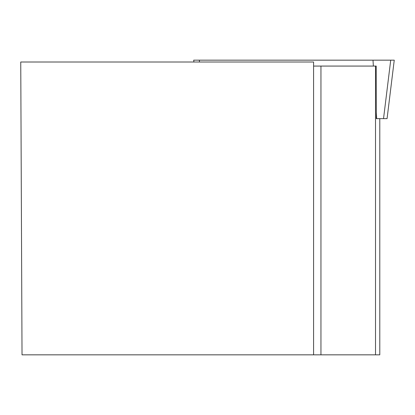 <?xml version="1.0" encoding="UTF-8"?>
<svg xmlns="http://www.w3.org/2000/svg" width="415" height="415" viewBox="0 0 415 415"><rect width="100%" height="100%" fill="white"/><g stroke="black" fill="none" stroke-linecap="round" stroke-linejoin="round"><path stroke-width="0.62" d="M193.924 62.006L193.696 60.165L394.25 60.165L387.071 118.638L376.322 118.638M394.25 60.165L387.071 118.638M20.75 62.006L22.026 354.835L313.584 354.835L313.584 62.006L20.75 62.006M313.584 354.835L379.787 354.835L379.787 118.654L376.322 118.654L376.203 66.073L313.584 66.073M320.951 354.835L320.951 66.073M375.518 66.073L375.518 354.835M199.485 62.006L199.366 60.165L193.696 60.165L394.25 60.165L390.712 60.165L383.533 118.638M376.696 118.638L376.306 112.512M373.37 66.073L372.997 60.165"/></g></svg>
